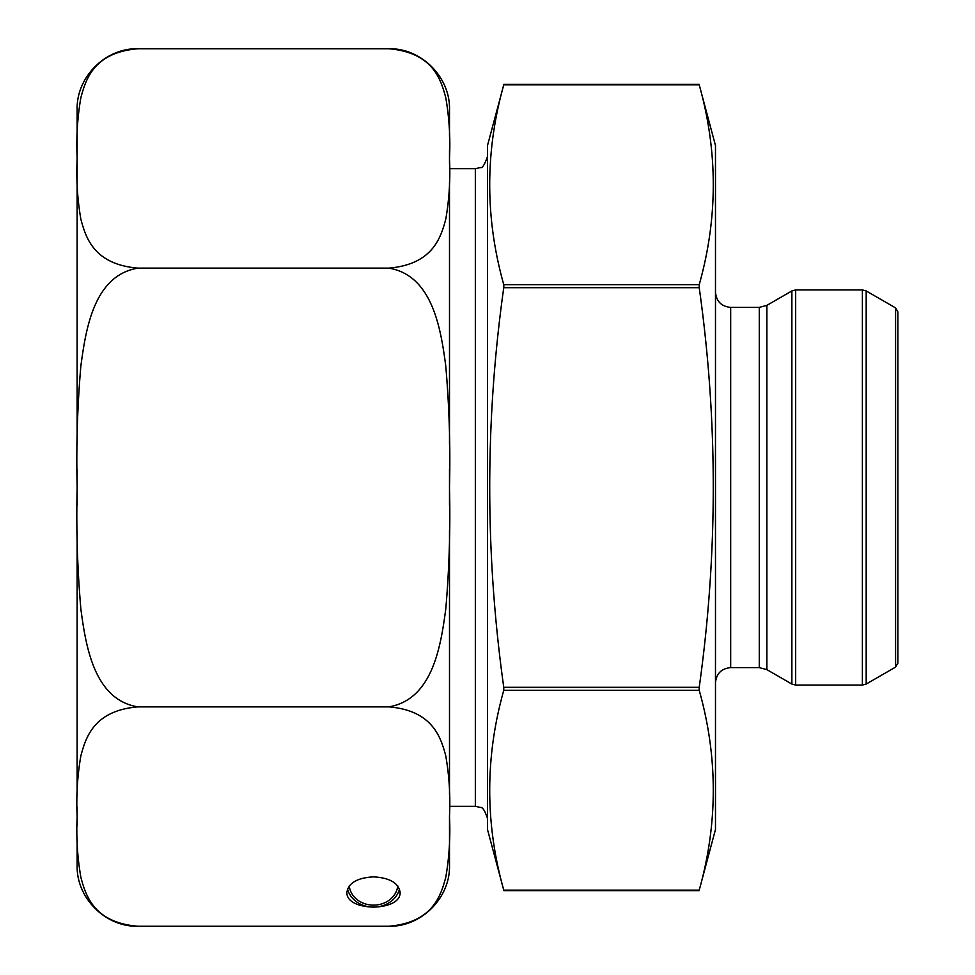 <?xml version="1.0" encoding="UTF-8"?>
<svg xmlns="http://www.w3.org/2000/svg" width="975" height="975" viewBox="0 0 975 975"><rect width="100%" height="100%" fill="white"/><g stroke="black" fill="none" stroke-linecap="round" stroke-linejoin="round"><path stroke-width="1.46" d="M699.148 687.984L699.221 690.337C717.953 756.941 717.953 823.534 699.221 890.138L503.758 890.138C485.026 823.534 485.026 756.941 503.758 690.337L503.831 689.934M699.221 287.698L503.758 287.698C485.038 420.481 485.038 553.69 503.758 687.302L699.221 687.302C717.941 553.69 717.941 420.493 699.221 287.698L699.221 284.663C717.953 218.059 717.953 151.466 699.221 84.862L503.758 84.862C485.026 151.466 485.026 218.059 503.758 284.663L503.831 287.016M503.758 687.302L503.758 690.337L699.221 690.337M503.758 84.849L487.5 145.531L487.5 829.469L503.758 890.151M897.865 648.68L897.865 487.5M699.221 890.151L715.479 829.469L715.479 145.531L699.221 84.849M895.586 307.905L897.865 311.854L897.865 663.146L895.586 667.095L895.586 307.905L866.19 290.94L866.19 684.06L862.388 685.084L862.388 289.916L795.673 289.916L795.673 685.084L862.388 685.084M449.499 164.202L449.499 149.797L449.499 164.202M449.499 818.22L449.499 825.545M449.499 794.991L449.499 529.925L449.499 794.991M449.499 505.464L449.499 469.268L449.499 505.464M449.499 444.356L449.499 182.971M449.499 136.488L449.499 109.541C450.34 77.062 421.188 47.909 388.708 48.75L137.926 48.75C93.649 52.431 85.763 79.572 80.84 97.768C77.378 117.89 76.16 138.072 77.171 158.352C76.135 178.632 77.366 198.924 80.864 219.217C85.776 237.388 93.673 264.408 137.926 268.125C93.624 275.486 85.776 329.806 80.852 366.064C77.378 406.392 76.147 446.94 77.171 487.707C76.135 528.413 77.378 568.986 80.913 609.424C85.8 645.767 94.027 699.757 137.926 706.875C93.624 710.556 85.776 737.722 80.852 755.844C77.378 776.015 76.147 796.283 77.171 816.672C76.135 837.013 77.378 857.305 80.913 877.524C85.8 895.696 94.027 922.691 137.926 926.25L388.708 926.25L137.926 926.25C105.446 927.091 76.294 897.951 77.135 865.459L77.135 838.134M77.135 137.183L77.135 109.541C76.294 77.049 105.446 47.909 137.926 48.75L388.708 48.75C432.973 52.467 440.858 79.487 445.77 97.658C449.268 117.951 450.499 138.243 449.475 158.523C450.487 178.803 449.256 198.985 445.794 219.107C440.871 237.303 432.985 264.432 388.708 268.125L137.926 268.125L388.708 268.125C432.607 275.243 440.834 329.233 445.721 365.576C449.256 406.014 450.499 446.587 449.475 487.293C450.487 528.06 449.256 568.608 445.782 608.936C440.871 645.194 433.01 699.514 388.708 706.875L137.926 706.875L388.708 706.875C432.607 710.434 440.834 737.429 445.721 755.601C449.256 775.82 450.499 796.112 449.475 816.453C450.487 836.842 449.256 857.11 445.782 877.281C440.871 895.403 433.01 922.569 388.708 926.25C421.188 927.091 450.34 897.951 449.499 865.459L449.499 837.769M449.499 204.848L449.499 225.359M449.499 240.142L449.499 254.987M449.499 196.292L449.499 198.571M449.499 181.996L449.499 194.573M449.499 837.708L449.499 847.592M77.135 795.356L77.135 530.644M77.135 505.732L77.135 469.536M77.135 445.075L77.135 180.387M77.135 167.078L77.135 149.199L77.135 167.078M77.135 825.679L77.135 807.58L77.135 825.679M77.135 179.644L77.135 167.42M77.135 149.321L77.135 136.866M449.499 825.203L449.499 838.512M373.51 876.866C389.634 877.793 398.495 882.911 400.103 892.223C401.395 911.954 345.625 911.954 346.917 892.223C348.526 882.911 357.386 877.793 373.51 876.866M349.282 885.885A24.314 21.06 180 0 0 373.51 905.141A24.314 21.06 180 0 0 397.739 885.885M399.506 888.968A26.593 23.034 0 0 1 373.51 907.116A26.593 23.034 0 0 1 347.514 888.968M699.221 284.663L503.758 284.663M449.512 806.337L475.337 806.337L475.337 168.663L449.512 168.663M715.479 682.805C716.381 673.567 721.451 668.509 730.677 667.607L730.677 307.393C721.451 306.491 716.381 301.433 715.479 292.195M730.677 667.607L759.281 667.607L759.281 307.393L730.677 307.393M759.281 667.607L766.886 669.642L766.886 305.358L759.281 307.393M766.886 669.642L791.871 684.06L791.871 290.94L766.886 305.358M699.221 890.614L503.758 890.614M699.221 84.386L503.758 84.386M475.337 168.663L480.431 167.554C482.247 168.468 484.599 164.787 487.5 156.512M475.337 806.337L480.431 807.446C482.576 807.032 484.941 810.713 487.5 818.488M895.586 667.095L866.19 684.06M795.673 289.916L791.871 290.94M795.673 685.084L791.871 684.06M866.19 290.94L862.388 289.916"/></g></svg>
